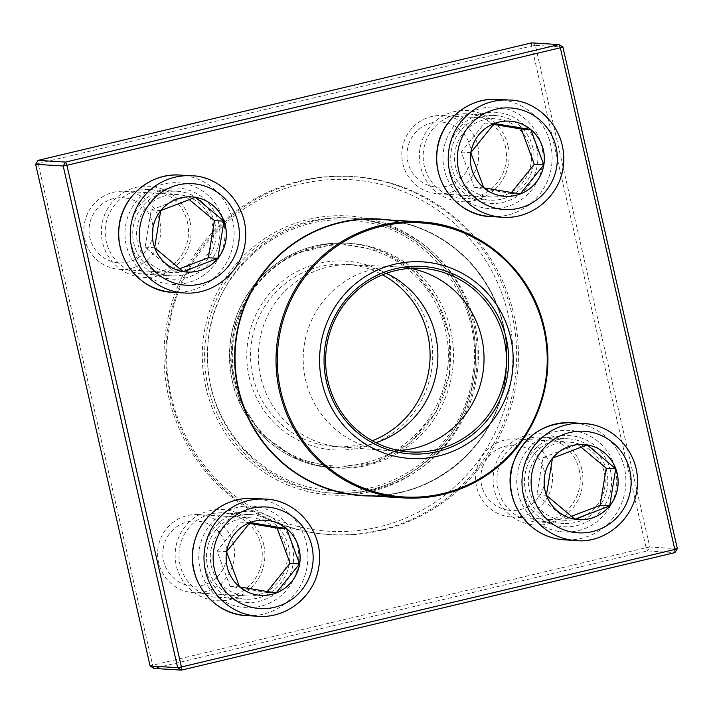 <?xml version="1.0" encoding="UTF-8"?>
<svg xmlns="http://www.w3.org/2000/svg" width="713" height="713" viewBox="0 0 713 713"><rect width="100%" height="100%" fill="white"/><g stroke="black" fill="none" stroke-linecap="round" stroke-linejoin="round"><path stroke-width="0.53" stroke-dasharray="3.56 2.67" d="M286.715 563.252A39.135 38.466 93.5 0 0 251.154 517.834A39.135 38.466 93.5 0 0 210.371 554.554A39.135 38.466 93.5 0 0 246.377 595.961A39.135 38.466 93.5 0 0 286.715 563.252M158.126 547.326A39.135 38.466 93.5 0 0 193.678 592.735A39.135 38.466 93.5 0 0 234.016 560.026A39.135 38.466 93.5 0 0 198.455 514.608A39.135 38.466 93.5 0 0 158.126 547.326M163.25 548.306A32.611 32.058 -86.5 0 1 215.246 528.378A32.611 32.058 -86.5 0 1 206.119 584.116A32.611 32.058 -86.5 0 1 163.25 548.306M239.621 586.906L239.55 586.897A37.655 37.014 93.5 0 0 260.78 595.364A37.655 37.014 93.5 0 0 260.806 595.364L260.78 595.364M226.6 551.8L226.565 551.666A37.655 37.014 93.5 0 0 239.55 586.897L239.515 586.817M265.379 520.187L265.432 520.187A37.655 37.014 93.5 0 0 265.379 520.187A37.655 37.014 93.5 0 0 250.085 522.54A37.655 37.014 93.5 0 0 226.565 551.666L226.645 551.541M249.274 523.413L240.566 521.961L217.037 551.078L230.032 586.318L266.546 592.423L267.215 591.594M250.085 522.54L240.566 521.961M226.565 551.666L217.037 551.078M239.55 586.897L230.032 586.318M276.065 593.011L266.546 592.423M573.083 442.559A39.135 38.466 93.5 0 0 569.143 442.105A39.135 38.466 93.5 0 0 528.36 478.824A39.135 38.466 93.5 0 0 564.366 520.232A39.135 38.466 93.5 0 0 604.981 485.526A39.135 38.466 93.5 0 0 573.083 442.559M507.736 516.56A39.135 38.466 93.5 0 0 511.667 517.014A39.135 38.466 93.5 0 0 552.281 482.3A39.135 38.466 93.5 0 0 520.383 439.333A39.135 38.466 93.5 0 0 516.453 438.887A39.135 38.466 93.5 0 0 475.838 473.592A39.135 38.466 93.5 0 0 507.736 516.56M507.594 510.053A32.611 32.058 -86.5 0 1 488.111 457.202A32.611 32.058 -86.5 0 1 542.887 466.373A32.611 32.058 -86.5 0 1 507.594 510.053M583.368 444.457L583.43 444.466A37.655 37.014 93.5 0 0 583.368 444.457A37.655 37.014 93.5 0 0 552.486 458.174L552.584 458.129M546.488 495.419L546.399 495.33A37.655 37.014 93.5 0 0 574.981 519.207A37.655 37.014 93.5 0 0 578.769 519.634A37.655 37.014 93.5 0 0 578.796 519.634L578.831 519.643M552.459 458.29L552.486 458.174A37.655 37.014 93.5 0 0 546.399 495.33L546.408 495.196M580.926 447.06L577.628 444.306L542.967 457.594L536.88 494.751L565.462 518.618L571.273 516.39M546.399 495.33L536.88 494.751M552.486 458.174L542.967 457.594M574.981 519.207L565.462 518.618M587.155 444.885L577.628 444.306M455.028 151.512A39.135 38.466 93.5 0 0 490.589 196.922A39.135 38.466 93.5 0 0 531.372 160.211A39.135 38.466 93.5 0 0 495.366 118.795A39.135 38.466 93.5 0 0 455.028 151.512M478.227 160.986A39.135 38.466 93.5 0 0 442.675 115.577A39.135 38.466 93.5 0 0 402.337 148.286A39.135 38.466 93.5 0 0 437.898 193.704A39.135 38.466 93.5 0 0 478.227 160.986M470.705 159.855A32.611 32.058 -86.5 0 1 418.709 179.783A32.611 32.058 -86.5 0 1 427.836 124.053A32.611 32.058 -86.5 0 1 470.705 159.855M470.812 152.76L470.776 152.627A37.655 37.014 93.5 0 0 483.762 187.858L483.726 187.786M509.617 121.148A37.655 37.014 93.5 0 0 509.59 121.148A37.655 37.014 93.5 0 0 494.305 123.501A37.655 37.014 93.5 0 0 470.776 152.627L470.856 152.511M483.833 187.876L483.762 187.858A37.655 37.014 93.5 0 0 504.991 196.325A37.655 37.014 93.5 0 0 505.018 196.325M493.485 124.374L484.778 122.921L461.258 152.038L474.243 187.278L510.758 193.383L511.426 192.555M520.276 193.972L510.758 193.383M483.762 187.858L474.243 187.278M494.305 123.501L484.778 122.921M470.776 152.627L461.258 152.038M168.66 272.206A39.135 38.466 93.5 0 0 172.599 272.651A39.135 38.466 93.5 0 0 213.383 235.932A39.135 38.466 93.5 0 0 177.377 194.524A39.135 38.466 93.5 0 0 136.762 229.229A39.135 38.466 93.5 0 0 168.66 272.206M128.616 191.752A39.135 38.466 93.5 0 0 124.677 191.298A39.135 38.466 93.5 0 0 84.072 226.012A39.135 38.466 93.5 0 0 115.969 268.979A39.135 38.466 93.5 0 0 119.9 269.425A39.135 38.466 93.5 0 0 160.514 234.72A39.135 38.466 93.5 0 0 128.616 191.752M126.361 198.107A32.611 32.058 -86.5 0 1 145.844 250.967A32.611 32.058 -86.5 0 1 91.077 241.796A32.611 32.058 -86.5 0 1 126.361 198.107M154.721 247.83L154.632 247.75A37.655 37.014 93.5 0 0 183.214 271.617A37.655 37.014 93.5 0 0 187.002 272.054A37.655 37.014 93.5 0 0 187.029 272.054M160.692 210.709L160.719 210.593A37.655 37.014 93.5 0 0 154.632 247.75L154.641 247.616M191.654 196.877L191.601 196.877A37.655 37.014 93.5 0 0 191.601 196.877A37.655 37.014 93.5 0 0 160.719 210.593L160.817 210.549M189.159 199.471L185.861 196.726L151.201 210.005L145.113 247.161L173.696 271.038L179.507 268.81M195.38 197.305L185.861 196.726M160.719 210.593L151.201 210.005M154.632 247.75L145.113 247.161M183.214 271.617L173.696 271.038M210.905 387.106A137.841 135.497 -86.5 0 1 351.322 218.08A137.841 135.497 -86.5 0 1 478.147 363.942A137.841 135.497 -86.5 0 1 334.486 493.253A137.841 135.497 -86.5 0 1 210.905 387.106M235.165 381.33A112.52 110.595 -86.5 0 1 349.771 243.365A112.52 110.595 -86.5 0 1 453.299 362.418A112.52 110.595 -86.5 0 1 336.037 467.978A112.52 110.595 -86.5 0 1 235.165 381.33M171.093 395.635A176.111 173.107 -86.5 0 1 390.171 186.904A176.111 173.107 -86.5 0 1 457.933 483.886A176.111 173.107 -86.5 0 1 171.093 395.635M170.362 396.526A179.373 176.316 93.5 0 0 331.18 534.661A179.373 176.316 93.5 0 0 518.11 366.384A179.373 176.316 93.5 0 0 353.078 176.583A179.373 176.316 93.5 0 0 302.276 180.986A179.373 176.316 93.5 0 0 170.362 396.526M168.571 396.419A179.373 176.316 93.5 0 0 329.379 534.554A179.373 176.316 93.5 0 0 516.319 366.277A179.373 176.316 93.5 0 0 351.286 176.468A179.373 176.316 93.5 0 0 168.571 396.419M372.346 440.75A91.317 89.758 -86.5 0 1 334.754 446.659A91.317 89.758 -86.5 0 1 252.892 376.339A91.317 89.758 -86.5 0 1 345.903 264.363A91.317 89.758 -86.5 0 1 382.489 274.808M249.167 377.043A94.579 92.966 93.5 0 0 403.21 424.44A94.579 92.966 93.5 0 0 366.821 264.942A94.579 92.966 93.5 0 0 249.167 377.043M677.35 548.689L649.801 547.005L535.32 45.32L562.869 47.005M150.131 665.995L152.653 665.22L38.172 163.535L531.604 46.024L646.085 547.709L152.653 665.22L153.981 668.429L647.404 550.926L674.953 552.611M507.959 145.693A45.659 44.883 93.5 0 0 433.593 122.814A45.659 44.883 93.5 0 0 451.16 199.809A45.659 44.883 93.5 0 0 507.959 145.693M581.737 469.002A45.659 44.883 93.5 0 0 507.371 446.124A45.659 44.883 93.5 0 0 524.937 523.119A45.659 44.883 93.5 0 0 581.737 469.002M263.739 544.732A45.659 44.883 93.5 0 0 189.373 521.845A45.659 44.883 93.5 0 0 206.948 598.84A45.659 44.883 93.5 0 0 263.739 544.732M189.97 221.413A45.659 44.883 93.5 0 0 115.595 198.535A45.659 44.883 93.5 0 0 133.171 275.53A45.659 44.883 93.5 0 0 189.97 221.413M218.713 223.178A45.659 44.883 -86.5 0 1 161.913 277.286A45.659 44.883 -86.5 0 1 144.338 200.291A45.659 44.883 -86.5 0 1 218.713 223.178M536.702 147.448A45.659 44.883 -86.5 0 1 479.902 201.565A45.659 44.883 -86.5 0 1 462.336 124.57A45.659 44.883 -86.5 0 1 536.702 147.448M292.49 546.488A45.659 44.883 -86.5 0 1 235.691 600.604A45.659 44.883 -86.5 0 1 218.116 523.609A45.659 44.883 -86.5 0 1 292.49 546.488M610.48 470.758A45.659 44.883 -86.5 0 1 553.68 524.875A45.659 44.883 -86.5 0 1 536.114 447.88A45.659 44.883 -86.5 0 1 610.48 470.758M261.216 545.507A42.397 41.675 -86.5 0 1 218.035 597.494A42.397 41.675 -86.5 0 1 179.025 552.628A42.397 41.675 -86.5 0 1 223.205 512.861A42.397 41.675 -86.5 0 1 261.216 545.507M288.765 547.192A42.397 41.675 93.5 0 0 250.753 514.545A42.397 41.675 93.5 0 0 206.565 554.322A42.397 41.675 93.5 0 0 245.575 599.178A42.397 41.675 93.5 0 0 288.765 547.192M579.206 469.778A42.397 41.675 -86.5 0 1 536.024 521.764A42.397 41.675 -86.5 0 1 497.014 476.908A42.397 41.675 -86.5 0 1 541.203 437.131A42.397 41.675 -86.5 0 1 579.206 469.778M606.754 471.471A42.397 41.675 93.5 0 0 568.742 438.816A42.397 41.675 93.5 0 0 524.563 478.592A42.397 41.675 93.5 0 0 563.564 523.458A42.397 41.675 93.5 0 0 606.754 471.471M505.437 146.468A42.397 41.675 -86.5 0 1 462.247 198.455A42.397 41.675 -86.5 0 1 423.237 153.598A42.397 41.675 -86.5 0 1 467.425 113.822A42.397 41.675 -86.5 0 1 505.437 146.468M532.976 148.152A42.397 41.675 93.5 0 0 494.965 115.506A42.397 41.675 93.5 0 0 450.785 155.282A42.397 41.675 93.5 0 0 489.795 200.139A42.397 41.675 93.5 0 0 532.976 148.152M187.439 222.198A42.397 41.675 -86.5 0 1 144.258 274.184A42.397 41.675 -86.5 0 1 105.248 229.319A42.397 41.675 -86.5 0 1 149.436 189.542A42.397 41.675 -86.5 0 1 187.439 222.198M214.987 223.882A42.397 41.675 93.5 0 0 176.976 191.236A42.397 41.675 93.5 0 0 132.796 231.003A42.397 41.675 93.5 0 0 171.797 275.869A42.397 41.675 93.5 0 0 214.987 223.882M35.65 164.311L38.172 163.535L38.047 160.389M531.604 46.024L531.479 42.887L535.32 45.32L531.604 46.024M646.085 547.709L649.801 547.005L647.404 550.926L646.085 547.709M246.618 615.577A58.707 57.7 93.5 0 0 307.125 566.514A58.707 57.7 93.5 0 0 253.783 498.387M265.281 499.091A58.707 57.7 -86.5 0 1 318.622 567.218A58.707 57.7 -86.5 0 1 258.115 616.282M199.435 548.645A50.881 50.008 -86.5 0 1 280.548 517.549A50.881 50.008 -86.5 0 1 266.314 604.499A50.881 50.008 -86.5 0 1 199.435 548.645M561.015 539.518L564.607 539.857A58.707 57.7 93.5 0 0 625.524 487.79A58.707 57.7 93.5 0 0 577.682 423.335A58.707 57.7 93.5 0 0 571.773 422.666M589.179 424.039A58.707 57.7 -86.5 0 1 637.021 488.494A58.707 57.7 -86.5 0 1 576.104 540.561M558.537 531.372A50.881 50.008 -86.5 0 1 528.146 448.923A50.881 50.008 -86.5 0 1 613.59 463.218A50.881 50.008 -86.5 0 1 558.537 531.372M490.829 216.547A58.707 57.7 93.5 0 0 551.336 167.475A58.707 57.7 93.5 0 0 498.004 99.357M509.501 100.052A58.707 57.7 -86.5 0 1 563.511 162.172A58.707 57.7 -86.5 0 1 502.326 217.242M542.308 166.12A50.881 50.008 -86.5 0 1 461.195 197.207A50.881 50.008 -86.5 0 1 475.428 110.257A50.881 50.008 -86.5 0 1 542.308 166.12M172.84 292.268A58.707 57.7 93.5 0 0 233.757 240.21A58.707 57.7 93.5 0 0 185.906 175.754A58.707 57.7 93.5 0 0 180.006 175.077M191.503 175.781A58.707 57.7 -86.5 0 1 245.513 237.901A58.707 57.7 -86.5 0 1 184.337 292.972M183.205 183.384A50.881 50.008 -86.5 0 1 213.597 265.833A50.881 50.008 -86.5 0 1 128.153 251.537A50.881 50.008 -86.5 0 1 183.205 183.384M208.098 386.927A137.841 135.497 -86.5 0 1 348.505 217.911A137.841 135.497 -86.5 0 1 475.33 363.764A137.841 135.497 -86.5 0 1 331.679 493.084A137.841 135.497 -86.5 0 1 208.098 386.927M205.861 387.355A139.801 137.413 93.5 0 0 433.566 457.407A139.801 137.413 93.5 0 0 379.771 221.663A139.801 137.413 93.5 0 0 205.861 387.355M379.369 219.354A138.277 135.925 -86.5 0 1 506.595 365.68A138.277 135.925 -86.5 0 1 362.489 495.41C430.215 501.087 496.025 447.283 505.178 378.746C511.069 334.691 499.483 296.1 470.428 262.963C445.58 236.573 415.224 222.037 379.369 219.354M388.638 219.925A138.607 136.245 -86.5 0 1 506.863 365.698A138.607 136.245 -86.5 0 1 371.749 495.972M399.253 450.545A91.968 90.399 -86.5 0 1 388.015 450.571A91.968 90.399 -86.5 0 1 386.74 450.482A91.968 90.399 -86.5 0 1 305.556 379.744A91.968 90.399 -86.5 0 1 397.97 266.903A91.968 90.399 -86.5 0 1 399.244 266.974A91.968 90.399 -86.5 0 1 410.394 268.364M376.045 442.711A91.317 89.758 -86.5 0 1 342.543 447.131A91.317 89.758 -86.5 0 1 341.286 447.051A91.317 89.758 -86.5 0 1 260.673 376.812A91.317 89.758 -86.5 0 1 352.427 264.773A91.317 89.758 -86.5 0 1 353.693 264.844A91.317 89.758 -86.5 0 1 386.401 273.311M233.864 380.689A110.56 108.67 -86.5 0 1 371.393 249.648A110.56 108.67 -86.5 0 1 413.941 436.089A110.56 108.67 -86.5 0 1 233.864 380.689M232.349 381.152A112.52 110.595 93.5 0 0 333.221 467.799A112.52 110.595 93.5 0 0 450.482 362.249A112.52 110.595 93.5 0 0 346.964 243.186A112.52 110.595 93.5 0 0 232.349 381.152M193.678 592.735L246.377 595.961M198.455 514.608L251.154 517.834M511.667 517.014L564.366 520.232M516.453 438.887L569.143 442.105M560.944 539.509L559.259 539.269M437.898 193.704L490.589 196.922M442.675 115.577L495.366 118.795M119.9 269.425L172.599 272.651M124.677 191.298L177.377 194.524M351.322 218.08L348.505 217.911C398.585 220.433 445.429 253.953 464.662 301.055C474.742 325.395 477.817 350.644 473.887 376.794C464.76 445.117 399.164 498.744 331.679 493.084L334.486 493.253M353.078 176.583L351.286 176.468M331.18 534.661L329.379 534.554M421.633 268.338L399.244 266.974M410.412 451.935L388.015 450.571M341.286 447.051L386.74 450.482M352.427 264.773L397.97 266.903M353.693 264.844L345.903 264.363M342.543 447.131L334.754 446.659M349.771 243.365L346.964 243.186C315.28 241.787 287.722 251.956 264.273 273.721C234.889 303.8 224.238 339.611 232.313 381.143C242.367 428.522 285.583 465.642 333.221 467.799L336.037 467.978M218.035 597.494L245.575 599.178M223.205 512.861L250.753 514.545M536.024 521.764L563.564 523.458M541.203 437.131L568.742 438.816M462.247 198.455L489.795 200.139M467.425 113.822L494.965 115.506M144.258 274.184L171.797 275.869M149.436 189.542L176.976 191.236M472.416 377.525C487.193 301.421 425.518 222.625 349.067 220.246C279.416 214.577 214.319 271.742 208.276 339.923C204.266 381.402 216.012 417.595 243.516 448.504C267.856 474.109 297.517 488.218 332.516 490.829C398.692 496.346 462.978 444.19 472.416 377.525M449.689 373.808L449.52 335.725L436.891 299.915L414.101 271.243L383.442 251.662L337.828 243.08L292.74 254.354L269.523 269.772L250.789 290.583L234.835 324.157L230.504 361.179L239.506 400.572L261.6 434.119L295.44 458.227L335.609 467.933L374.878 462.47L409.779 443.219L436.008 412.266L449.689 373.808"/><path stroke-width="1.07" d="M226.618 551.666A37.655 37.014 -86.5 0 1 265.432 520.187A37.655 37.014 -86.5 0 1 300.084 560.035A37.655 37.014 -86.5 0 1 260.833 595.364A37.655 37.014 -86.5 0 1 226.618 551.666M299.594 563.885A37.655 37.014 93.5 0 0 286.599 528.654L299.594 563.885L276.065 593.011A37.655 37.014 93.5 0 0 299.594 563.885L290.066 563.306L277.081 528.066L249.274 523.413M260.806 595.364A37.655 37.014 93.5 0 0 276.065 593.011L239.55 586.897L226.565 551.666L250.085 522.54L286.599 528.654A37.655 37.014 93.5 0 0 265.405 520.187M267.215 591.594L290.066 563.306M286.599 528.654L277.081 528.066M575.043 519.207A37.655 37.014 -86.5 0 1 544.349 477.862A37.655 37.014 -86.5 0 1 583.43 444.466A37.655 37.014 -86.5 0 1 618.073 484.314A37.655 37.014 -86.5 0 1 578.831 519.643A37.655 37.014 -86.5 0 1 575.043 519.207M552.486 458.174L587.155 444.885A37.655 37.014 93.5 0 0 583.394 444.457M615.729 468.762A37.655 37.014 93.5 0 0 587.155 444.885L615.729 468.762L609.651 505.918A37.655 37.014 93.5 0 0 615.729 468.762L606.21 468.183L580.926 447.06M578.796 519.634A37.655 37.014 93.5 0 0 609.651 505.918L574.981 519.207L546.399 495.33M546.408 495.196L552.459 458.29M571.273 516.39L600.123 505.339L606.21 468.183M609.651 505.918L600.123 505.339M543.867 164.855A37.655 37.014 -86.5 0 1 505.054 196.325A37.655 37.014 -86.5 0 1 470.402 156.477A37.655 37.014 -86.5 0 1 509.652 121.148A37.655 37.014 -86.5 0 1 543.867 164.855M505.018 196.325A37.655 37.014 93.5 0 0 520.276 193.972A37.655 37.014 93.5 0 0 543.805 164.846A37.655 37.014 93.5 0 0 530.82 129.614L543.805 164.846L520.276 193.972L483.762 187.858L470.776 152.627L494.305 123.501L530.82 129.614A37.655 37.014 93.5 0 0 509.617 121.148M511.426 192.555L534.287 164.266L521.292 129.026L493.485 124.374M543.805 164.846L534.287 164.266M530.82 129.614L521.292 129.026M195.442 197.305A37.655 37.014 -86.5 0 1 226.137 238.659A37.655 37.014 -86.5 0 1 187.064 272.054A37.655 37.014 -86.5 0 1 152.413 232.206A37.655 37.014 -86.5 0 1 191.654 196.877A37.655 37.014 -86.5 0 1 195.442 197.305M187.029 272.054A37.655 37.014 93.5 0 0 217.884 258.329L183.214 271.617L154.632 247.75M154.641 247.616L160.692 210.709M160.719 210.593L195.38 197.305A37.655 37.014 93.5 0 0 191.628 196.877M223.962 221.173A37.655 37.014 93.5 0 0 195.38 197.305L223.962 221.173L217.884 258.329A37.655 37.014 93.5 0 0 223.962 221.173L214.444 220.593L189.159 199.471M179.507 268.81L208.356 257.75L214.444 220.593M217.884 258.329L208.356 257.75M322.071 382.623A98.492 96.816 -86.5 0 1 444.591 265.887A98.492 96.816 -86.5 0 1 482.487 431.98A98.492 96.816 -86.5 0 1 322.071 382.623M326.438 381.58A93.929 92.325 -86.5 0 1 443.281 270.263A93.929 92.325 -86.5 0 1 479.421 428.647A93.929 92.325 -86.5 0 1 326.438 381.58M327.953 381.116A91.968 90.399 -86.5 0 1 421.633 268.338A91.968 90.399 -86.5 0 1 506.257 365.662A91.968 90.399 -86.5 0 1 410.412 451.935A91.968 90.399 -86.5 0 1 327.953 381.116M382.489 274.808A91.317 89.758 -86.5 0 1 429.921 360.992A91.317 89.758 -86.5 0 1 372.346 440.75M35.65 164.311L150.131 665.995L177.68 667.68L63.199 165.995L35.65 164.311L38.047 160.389L65.596 162.074L559.019 44.571L531.479 42.887L38.047 160.389M562.869 47.005L560.347 47.78L559.019 44.571L562.869 47.005L677.35 548.689L674.828 549.465L560.347 47.78L66.915 165.291L181.396 666.976L674.828 549.465L674.953 552.611L181.521 670.113L153.981 668.429L150.131 665.995M65.596 162.074L63.199 165.995L66.915 165.291L65.596 162.074M177.68 667.68L181.521 670.113L181.396 666.976L177.68 667.68M677.35 548.689L674.953 552.611M312.472 566.033A50.881 50.008 93.5 0 0 245.593 510.178A50.881 50.008 93.5 0 0 231.351 597.12A50.881 50.008 93.5 0 0 312.472 566.033M246.618 615.577C214.773 614.918 186.824 581.781 193.143 547.468C196.44 529.554 205.754 515.838 221.092 506.319C231.217 500.392 242.117 497.754 253.783 498.387A58.707 57.7 93.5 0 0 193.276 547.459A58.707 57.7 93.5 0 0 246.618 615.577L258.115 616.282A58.707 57.7 -86.5 0 1 204.105 554.17A58.707 57.7 -86.5 0 1 265.281 499.091C297.125 499.751 325.075 532.896 318.756 567.209C314.674 596.077 286.813 618.679 258.115 616.282M589.348 431.855A50.881 50.008 93.5 0 0 534.295 500A50.881 50.008 93.5 0 0 619.74 514.305A50.881 50.008 93.5 0 0 589.348 431.855M559.259 539.269L558.68 539.18C521.497 533.181 501.881 492.015 513.271 462.942C523.814 436.124 543.315 422.702 571.773 422.666A58.707 57.7 93.5 0 0 510.856 474.724A58.707 57.7 93.5 0 0 558.707 539.18A58.707 57.7 93.5 0 0 564.607 539.857L576.104 540.561A58.707 57.7 -86.5 0 1 522.094 478.441A58.707 57.7 -86.5 0 1 583.27 423.37A58.707 57.7 -86.5 0 1 589.179 424.039M458.022 150.479A50.881 50.008 93.5 0 0 524.893 206.342A50.881 50.008 93.5 0 0 539.135 119.392A50.881 50.008 93.5 0 0 458.022 150.479M490.829 216.547C462.684 216.52 432.782 187.492 436.971 151.183C439.582 121.682 467.781 96.897 498.004 99.357A58.707 57.7 93.5 0 0 437.497 148.42A58.707 57.7 93.5 0 0 490.829 216.547L502.326 217.242A58.707 57.7 -86.5 0 1 448.994 149.124A58.707 57.7 -86.5 0 1 509.501 100.052C537.647 100.078 567.548 129.106 563.359 165.416C560.748 194.916 532.549 219.702 502.326 217.242M181.138 284.665A50.881 50.008 93.5 0 0 236.19 216.52A50.881 50.008 93.5 0 0 150.746 202.216A50.881 50.008 93.5 0 0 181.138 284.665M172.84 292.268C144.694 292.25 114.793 263.213 118.982 226.912C121.593 197.412 149.783 172.626 180.006 175.077A58.707 57.7 93.5 0 0 119.089 227.144A58.707 57.7 93.5 0 0 166.94 291.599A58.707 57.7 93.5 0 0 172.84 292.268L184.337 292.972A58.707 57.7 -86.5 0 1 178.437 292.303A58.707 57.7 -86.5 0 1 130.586 227.848A58.707 57.7 -86.5 0 1 191.503 175.781C219.657 175.799 249.559 204.836 245.361 241.146C242.759 270.637 214.56 295.423 184.337 292.972M238.516 388.915A138.277 135.925 -86.5 0 1 379.369 219.354L420.394 221.868A138.277 135.925 -86.5 0 1 544.367 328.354A138.277 135.925 -86.5 0 1 403.513 497.915A138.277 135.925 -86.5 0 1 279.541 391.428A138.277 135.925 -86.5 0 1 420.394 221.868C478.931 224.515 532.058 270.138 544.402 328.372C547.539 342.187 548.582 356.161 547.513 370.305C543.386 413.085 524.305 447.238 490.25 472.772C464.127 491.168 435.215 499.546 403.513 497.915L362.489 495.41A138.277 135.925 -86.5 0 1 238.516 388.915M371.749 495.972A138.607 136.245 -86.5 0 1 238.142 388.986A138.607 136.245 -86.5 0 1 388.638 219.925M543.743 328.604A137.306 134.962 93.5 0 0 381.767 226.235A137.306 134.962 93.5 0 0 280.788 391.223A137.306 134.962 93.5 0 0 442.773 493.592A137.306 134.962 93.5 0 0 543.743 328.604M410.394 268.364A91.968 90.399 -86.5 0 1 483.86 364.29A91.968 90.399 -86.5 0 1 399.253 450.545M386.401 273.311A91.317 89.758 -86.5 0 1 437.711 361.464A91.317 89.758 -86.5 0 1 376.045 442.711M253.783 498.387L265.281 499.091M571.773 422.666L589.205 424.039C616.549 428.058 638.269 454.27 637.529 482.246C637.262 518.797 604.045 543.966 576.104 540.561M498.004 99.357L509.501 100.052M180.006 175.077L191.503 175.781"/></g></svg>
